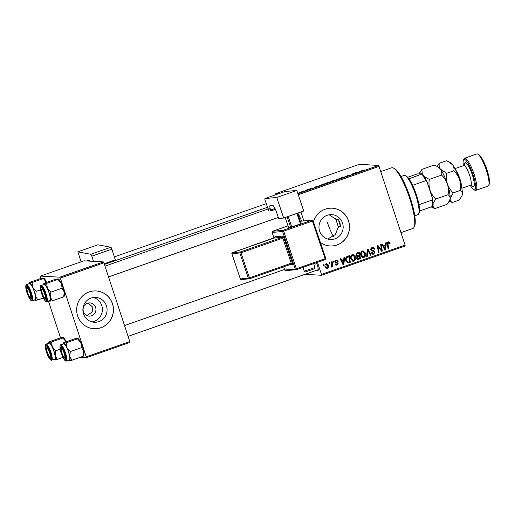<?xml version="1.0" encoding="UTF-8"?>
<svg xmlns="http://www.w3.org/2000/svg" width="515" height="515" viewBox="0 0 515 515"><rect width="100%" height="100%" fill="white"/><g stroke="black" fill="none" stroke-linecap="round" stroke-linejoin="round"><path stroke-width="0.77" d="M93.324 297.503A12.444 12.103 -86.8 0 1 101.758 305.543A12.444 12.103 -86.8 0 1 91.94 321.881M83.424 311.652A6.618 6.438 93.2 0 0 89.147 316.126A6.618 6.438 93.2 0 0 95.616 307.378A6.618 6.438 93.2 0 0 89.893 302.904A6.618 6.438 93.2 0 0 83.424 311.652M87.016 315.618L92.204 311.942L92.79 307.217L88.168 303.052M83.514 313.841A12.444 12.103 93.2 0 0 94.271 322.248A12.444 12.103 93.2 0 0 106.444 305.807A12.444 12.103 93.2 0 0 95.681 297.4A12.444 12.103 93.2 0 0 83.514 313.841M77.643 315.94A18.913 18.386 93.2 0 0 93.994 328.712A18.913 18.386 93.2 0 0 112.489 303.721A18.913 18.386 93.2 0 0 96.138 290.949A18.913 18.386 93.2 0 0 77.643 315.94M93.949 328.705A18.913 18.386 93.2 0 0 112.399 303.715A18.913 18.386 93.2 0 0 96.093 290.949M329.201 214.787L336.321 219.57L338.323 219.686L339.977 222.911L340.557 226.478L338.555 226.368L335.342 234.57L327.688 239.037M342.533 223.059A12.444 12.103 -86.8 0 1 330.36 239.501A12.444 12.103 -86.8 0 1 319.603 231.093A12.444 12.103 -86.8 0 1 331.776 214.652A12.444 12.103 -86.8 0 1 342.533 223.059M320.427 242.475A18.913 18.386 93.2 0 0 330.083 245.964A18.913 18.386 93.2 0 0 348.578 220.974A18.913 18.386 93.2 0 0 332.227 208.202A18.913 18.386 93.2 0 0 313.487 221.901M330.038 245.958A18.913 18.386 93.2 0 0 348.494 220.967A18.913 18.386 93.2 0 0 332.181 208.202M316.468 262.637A6.618 1.436 70.7 0 1 317.214 264.671A6.618 1.436 70.7 0 1 318.109 270.568A6.618 1.436 70.7 0 1 316.854 270.182M297.876 213.075A35.934 7.777 70.7 0 1 301.713 221.115M317.472 262.29L321.45 274.392L405.086 245.082L405.157 245.964L321.521 275.274L304.989 274.334M278.493 193.801L275.654 193.64L275.802 194.747M324.746 183.881L329.272 182.201L327.54 183.179L324.598 183.829M317.871 186.108L316.822 186.932L314.44 187.138L317.955 186.359M361.459 170.826L364.189 169.886L362.657 170.304L361.833 171.154L361.446 170.806M362.657 170.304L362.245 171.006L362.097 170.581M344.973 176.613L348.842 175.28L345.591 176.388L348.861 175.544L347.567 176.162L344.908 176.587M340.383 178.673L341.503 177.649L344.793 177.128L342.031 177.559L340.383 178.673M334.885 180.327L339.404 178.647L337.679 179.626L334.731 180.276M297.657 193.016L298.217 192.913L297.683 193.099M297.902 193.743L378.68 165.431L359.283 164.33L275.654 193.64M329.973 181.885L333.694 180.392L334.203 180.836L329.909 181.866M330.585 181.956L331.119 181.866M359.605 171.476L358.556 172.3L356.18 172.506L359.689 171.733M355.196 173.233L354.906 172.95L355.55 172.731L356.052 173.182L352.331 173.954L352.788 174.321L352.144 174.546L351.636 174.102L355.196 173.233M312.199 188.316L309.206 189.095L312.225 188.278M311.079 188.78L311.581 188.509M319.789 185.632L323.555 183.945L324.064 184.389L319.635 185.58M299.202 192.752L302.44 191.516L299.073 192.707M303.432 191.084L304.082 190.859L303.432 191.084M305.929 190.305L306.444 189.938L306.818 190.267L304.854 190.943L306 190.492M307.706 189.584L308.356 189.359L307.706 189.584M333.372 261.234L334.01 261.008L334.171 261.948L333.52 262.18L333.372 261.234M329.098 262.734L329.729 262.508L329.896 263.448L329.246 263.68L329.098 262.734M352.241 254.526L352.994 254.416L355.228 256.502L355.305 259.566L353.805 261.15L353.026 261.26L350.779 259.097C350.116 257.114 350.599 255.588 352.241 254.526M343.936 257.532L344.625 257.288L343.853 264.543L343.074 264.819L340.183 258.845L340.821 258.62L341.587 260.262L343.75 259.502L343.936 257.532M356.985 252.955L359.431 252.099L360.461 258.723L358.022 259.463L356.715 258.337L357.05 256.515L355.871 255.517L356.985 252.955M367.247 249.363L368.058 249.073L371.045 255.015L370.407 255.24L367.845 250.148L367.324 256.316L366.641 256.56L367.247 249.363M388.252 241.908L389.952 242.848L390.087 243.441L389.475 243.743L388.452 242.655L388.007 244.123L388.735 248.816L388.091 249.041L387.338 244.181L388.252 241.908L388.831 241.812M387.57 242.604L388.728 242.61L387.415 242.681M380.649 244.664L381.287 244.438L382.304 251.069L381.641 251.301L378.145 246.595L379.046 252.208L378.403 252.434L377.373 245.81L378.042 245.578L381.544 250.264L380.649 244.664M300.934 212L303.869 220.916M378.68 165.431L405.086 245.082M379.195 166.339L298.23 194.715M385.677 242.9L386.359 242.662L385.587 249.917L384.814 250.187L381.918 244.219L382.555 243.994L383.321 245.629L385.49 244.87L385.677 242.9M372.165 247.541L373.111 247.393L374.753 249.003L374.141 249.299L373.678 248.436L372.364 248.294L371.476 249.775L373.819 250.754L374.991 251.867L373.826 254.127L373.027 254.256L371.412 252.801L372.023 252.511L373.607 253.386L374.366 252.131L370.858 250.058C370.588 248.842 371.025 248.005 372.165 247.541M371.534 253.155L373.607 253.386M362.38 250.972L363.133 250.863L365.36 252.949L365.438 256.013L363.938 257.597L363.165 257.712L360.918 255.543C360.249 253.56 360.738 252.035 362.38 250.972M338.13 261.195L337.55 261.581L336.269 260.764L335.664 261.755L338.194 263.268L337.293 265.032L336.585 265.141L335.394 264.15L335.999 263.847L337.132 264.453L337.595 263.59L335.046 262.026L336.108 260.184L336.842 260.062L338.13 261.195L337.364 261.15M335.387 260.712L336.656 260.699L335.259 260.764M335.877 264.459L337.132 264.453M347.644 262.978L345.835 260.989C345.275 259.406 345.514 258.002 346.556 256.779L349.292 255.652L350.322 262.277L347.799 262.998M326.214 263.648L328.319 264.935C328.905 266.506 328.551 267.703 327.27 268.54L325.165 267.156C324.624 265.643 324.978 264.472 326.214 263.648L326.819 263.558M327.199 267.929L326.388 268.495L327.27 268.54L326.69 268.63M331.538 261.877L332.181 261.652L332.935 266.467L332.291 266.693L332.143 265.695L331.448 267.079L330.965 267.066L331.815 263.809L331.538 261.877M331.448 267.079L330.965 267.066L331.448 267.079M330.984 266.261L331.351 266.294M323.24 264.787L323.871 264.562L324.032 265.502L323.381 265.734L323.24 264.787M60.339 278.094L59.824 277.186L103.386 261.916L103.901 262.824L60.339 278.094L86.23 356.837L129.793 341.567L129.864 342.449L86.308 357.719L80.102 357.365M103.386 261.916L83.99 260.815L40.434 276.085L40.988 278.435M48.41 301.011L60.525 337.846M59.824 277.186L40.434 276.085M103.901 262.824L129.793 341.567M86.308 357.719L86.23 356.837M321.521 275.274L321.45 274.392M314.91 263.184A5.671 1.23 -109.3 0 0 315.219 264.201M381.306 250.251L381.428 251.017L382.304 251.069M377.489 246.563L378.145 246.595M377.759 248.282L378.461 248.32M378.358 252.17L379.046 252.208M377.379 245.81L377.984 246.588M379.117 248.05L379.613 248.681L380.495 248.732M380.804 250.226L381.544 250.264M385.233 244.96L385.149 245.713M384.763 249.318L384.705 249.865L385.587 249.917M382.587 245.591L383.321 245.629M384.383 249.299L385.065 249.337L385.381 245.726L382.896 246.234M382.922 246.292L383.649 246.331L385.065 249.337M385.381 245.726L383.649 246.331M389.14 242.803L389.952 242.848M389.411 243.402L390.087 243.441M388.053 248.777L388.735 248.816M388.368 241.87L389.044 242.72M372.641 247.419L373.652 248.41M374.032 248.964L374.753 249.003M373.027 248.185L372.364 248.294M371.482 248.243L370.98 248.507M370.781 249.736L371.476 249.775M370.594 249.724L371.817 250.264M370.935 250.213L373.819 250.754M372.937 250.702L374.109 251.816M374.199 251.822L374.991 251.867M374.064 253.148L372.95 254.082L373.826 254.127M372.95 254.082L372.603 254.172M367.33 249.331L367.736 250.142M370.272 254.97L371.045 255.015M367.182 250.11L367.845 250.148M366.661 256.283L367.324 256.316M362.695 250.889L364.156 252.157M364.633 252.91L365.36 252.949M364.665 255.968L365.438 256.013M364.556 255.968L363.056 257.545L363.938 257.597M363.056 257.545L362.734 257.629M361.273 256.373L363.719 256.856L364.781 255.71L364.717 253.142L362.573 251.726C361.356 252.62 361.021 253.844 361.575 255.389L363.719 256.856M361.691 251.674L363.101 251.648L361.137 252.035M360.854 255.35L361.575 255.389M358.601 252.389L358.71 253.09M359.071 255.401L359.18 256.097M359.509 258.24L359.579 258.672L360.461 258.723M359.579 258.672L357.14 259.412M355.987 255.788L359.258 255.337L358.91 253.097L357.107 253.766L356.515 255.318L357.198 255.942M358.91 253.097L355.949 253.921M356.779 258.524L359.695 258.176L359.373 256.11L357.397 257.094L357.339 258.092L357.983 258.697M359.373 256.11L356.515 257.043M356.638 258.054L357.339 258.092M356.695 257.049L357.397 257.094M355.807 255.273L356.515 255.318M356.226 253.715L357.107 253.766M337.409 261.234L338.162 261.279M334.982 261.717L335.664 261.755M335.059 262.051L335.928 262.103M335.046 262.051L337.312 263.216M337.389 263.223L338.194 263.268M337.158 264.44L336.411 264.98L337.293 265.032M335.117 263.796L336.256 264.401M336.379 260.107L337.158 260.905M343.492 259.592L343.415 260.339M343.029 263.95L342.971 264.498L343.853 264.543M340.846 260.217L341.587 260.262M342.642 263.925L343.325 263.963L343.647 260.352L341.162 260.867M341.188 260.918L341.915 260.957L343.325 263.963M343.647 260.352L341.915 260.957M348.462 255.942L348.571 256.637M349.376 261.794L349.44 262.225L350.322 262.277M349.44 262.225L347.116 262.953M346.209 261.839L347.805 262.225L349.563 261.729L348.771 256.65L347.96 256.94C346.331 257.687 345.842 258.974 346.486 260.809L347.805 262.225M348.771 256.65L345.971 257.5M345.771 260.764L346.486 260.809M347.078 256.888L347.96 256.94M352.556 254.442L354.017 255.71M354.494 256.464L355.228 256.502M354.526 259.521L355.305 259.566M354.423 259.515L352.923 261.099L353.805 261.15M352.923 261.099L352.595 261.182M351.14 259.927L353.58 260.41L354.642 259.264L354.584 256.695L352.434 255.279C351.217 256.174 350.882 257.397 351.436 258.942L353.58 260.41M351.552 255.228L352.962 255.202L350.998 255.588M350.721 258.903L351.436 258.942M326.362 263.603L327.237 264.414M327.579 264.897L328.319 264.935M325.409 267.729L327.109 267.961L327.714 265.225L326.401 264.221L325.802 266.937L327.109 267.961M325.519 264.169L326.71 264.176L325.461 264.195M325.087 266.899L325.802 266.937M329.201 263.41L329.896 263.448M331.885 265.36L331.937 265.682M332.252 266.429L332.935 266.467M331.815 265.676L332.143 265.695M331.113 266.313L330.971 266.641M333.482 261.91L334.171 261.948M323.343 265.463L324.032 265.502M333.875 180.952L333.694 180.392M333.501 181.01L331.209 181.731L333.52 181.074M333.282 180.817L330.611 181.666L333.302 180.881M338.67 179.252L338.767 178.872L336.778 179.375L335.535 180.108L338.767 178.872M359.058 171.933L357.713 172.216L359.116 172.107M355.736 173.291L355.55 172.731M352.485 174.43L352.305 173.864M352.614 174.385L352.505 174.057M317.317 186.559L315.972 186.842L317.375 186.739M323.742 184.505L323.555 183.945M323.362 184.563L322.969 184.222L320.433 185.413L323.388 184.628M328.531 182.806L328.628 182.426L326.645 182.922L325.396 183.662L328.628 182.426M301.037 192.243L299.833 192.533L301.05 192.295M306.58 190.35L306.444 189.938M393.344 168.025L394.477 168.605A31.203 6.753 70.7 0 1 410.404 198.23A31.203 6.753 70.7 0 1 414.607 226.034L414.086 227.199A32.149 6.959 -109.3 0 0 409.753 198.545A32.149 6.959 -109.3 0 0 393.344 168.025A32.149 6.959 -109.3 0 0 391.625 167.781L380.907 171.54M338.323 219.686A31.203 6.753 70.7 0 1 339.488 223.085A31.203 6.753 70.7 0 1 340.557 226.478M327.366 222.396A20.8 4.5 -109.3 0 0 333.379 236.43M338.477 227.669A20.8 4.5 -109.3 0 0 337.061 222.95A20.8 4.5 -109.3 0 0 335.51 218.585M400.992 232.632L412.895 228.46A32.149 6.959 -109.3 0 0 414.086 227.199M43.447 284.711A9.206 1.989 70.7 0 1 43.595 284.171A9.206 1.989 70.7 0 1 44.116 283.784A9.206 1.989 -109.3 0 1 47.406 288.245A9.206 1.989 70.7 0 1 49.125 292.617A9.206 1.989 70.7 0 1 50.27 296.955L50.766 292.172L47.406 288.245L46.665 283.392L44.116 283.784L44.187 283.25L55.504 279.284L58.053 278.898L57.983 279.426L61.343 283.359L62.083 288.207L50.766 292.172M45.037 293.801A6.618 1.436 70.7 0 1 45.932 299.698A6.618 1.436 70.7 0 1 41.953 293.627A6.618 1.436 70.7 0 1 41.657 287.518A6.618 1.436 70.7 0 1 45.037 293.801M48.964 292.604A8.51 1.841 -109.3 0 0 44.161 284.46L41.2 285.503A8.51 1.841 70.7 0 1 46.002 293.647A8.51 1.841 70.7 0 1 46.833 301.565L49.794 300.522A8.51 1.841 -109.3 0 0 48.964 292.604M58.053 278.898L57.983 279.426L46.665 283.392M62.083 288.207L64.208 292.069L63.706 296.846L52.395 300.812L50.27 296.955A9.206 1.989 70.7 0 1 49.846 301.204L52.395 300.812M63.706 296.846L63.783 296.318M49.846 301.204L49.916 300.676L49.846 301.204A9.206 1.989 70.7 0 1 49.53 301.108A9.206 1.989 70.7 0 1 49.08 300.773M44.116 283.784L44.187 283.25M58.292 278.956A9.206 1.989 70.7 0 1 58.369 278.995A9.206 1.989 70.7 0 1 61.343 283.359A9.206 1.989 70.7 0 1 64.208 292.069A9.206 1.989 70.7 0 1 64.304 295.932L64.04 296.511M44.76 294.303A4.725 1.024 -109.3 0 0 41.754 289.436A4.725 1.024 -109.3 0 0 42.224 293.125A4.725 1.024 -109.3 0 0 44.805 298.14A4.725 1.024 -109.3 0 0 44.76 294.303M41.754 289.436L42.282 288.278A5.671 1.23 70.7 0 1 42.352 288.162M46.067 298.771A5.671 1.23 70.7 0 1 45.938 298.719L44.805 298.14M29.78 292.417A4.725 1.024 -109.3 0 0 27.121 288.606A4.725 1.024 -109.3 0 0 27.939 293.35A4.725 1.024 -109.3 0 0 30.173 297.31A4.725 1.024 -109.3 0 0 29.78 292.417M27.121 288.606L27.643 287.447A5.671 1.23 70.7 0 1 27.713 287.331M31.434 297.94A5.671 1.23 70.7 0 1 31.306 297.889L30.173 297.31M28.814 283.881A9.206 1.989 70.7 0 1 28.962 283.34A9.206 1.989 70.7 0 1 29.484 282.954A9.206 1.989 -109.3 0 1 32.773 287.415A9.206 1.989 70.7 0 1 34.492 291.786A9.206 1.989 70.7 0 1 35.638 296.125L36.134 291.342L32.773 287.415L32.033 282.561L29.484 282.954L29.555 282.42L40.872 278.454L43.421 278.068L43.35 278.596L46.711 282.529M30.404 292.971A6.618 1.436 70.7 0 1 31.293 298.867A6.618 1.436 70.7 0 1 27.321 292.797A6.618 1.436 70.7 0 1 27.025 286.688A6.618 1.436 70.7 0 1 30.404 292.971M34.331 291.773A8.51 1.841 -109.3 0 0 29.529 283.63L26.568 284.673A8.51 1.841 70.7 0 1 31.37 292.816A8.51 1.841 70.7 0 1 32.2 300.734L35.162 299.691A8.51 1.841 -109.3 0 0 34.331 291.773M43.421 278.068L43.35 278.596L32.033 282.561M40.621 289.771L36.134 291.342M37.762 299.981L35.638 296.125A9.206 1.989 70.7 0 1 35.207 300.374L37.762 299.981L43.408 298.005M35.207 300.374L35.284 299.846L35.207 300.374A9.206 1.989 70.7 0 1 34.898 300.277A9.206 1.989 70.7 0 1 34.447 299.942M29.484 282.954L29.555 282.42M43.659 278.126A9.206 1.989 70.7 0 1 43.73 278.164A9.206 1.989 70.7 0 1 46.646 282.394M62.109 353.593A4.725 1.024 -109.3 0 0 64.343 357.558A4.725 1.024 -109.3 0 0 63.95 352.666A4.725 1.024 -109.3 0 0 61.291 348.855A4.725 1.024 -109.3 0 0 62.109 353.593M65.605 358.183A5.671 1.23 70.7 0 1 65.476 358.137L64.343 357.558M61.291 348.855L61.813 347.696A5.671 1.23 70.7 0 1 61.884 347.574M77.591 338.316L77.514 338.844L80.881 342.771A9.206 1.989 70.7 0 1 82.6 347.142A9.206 1.989 70.7 0 1 83.745 351.481L83.243 356.264L71.926 360.23L69.802 356.367L70.304 351.591L66.937 347.657L66.203 342.81L63.648 343.196L63.725 342.668L75.036 338.703L77.591 338.316L77.514 338.844L66.203 342.81M77.829 338.374A9.206 1.989 70.7 0 1 77.9 338.406A9.206 1.989 70.7 0 1 80.881 342.771L81.621 347.625L83.745 351.481A9.206 1.989 70.7 0 1 83.836 355.35L83.578 355.923M61.485 353.045A6.618 1.436 70.7 0 1 61.195 346.936A6.618 1.436 70.7 0 1 64.575 353.219A6.618 1.436 70.7 0 1 65.463 359.116A6.618 1.436 70.7 0 1 61.485 353.045M66.364 360.976L69.332 359.94A8.51 1.841 -109.3 0 0 68.495 352.022A8.51 1.841 -109.3 0 0 63.699 343.878L60.738 344.915A8.51 1.841 70.7 0 1 65.534 353.058A8.51 1.841 70.7 0 1 66.364 360.976C66.178 361.337 64.401 361.833 61.163 353.02C59.283 347.728 59.985 344.265 60.738 344.915M62.985 344.129A9.206 1.989 70.7 0 1 63.126 343.582A9.206 1.989 70.7 0 1 63.648 343.196L63.725 342.668M81.621 347.625L70.304 351.591M83.243 356.264L83.314 355.736M63.648 343.196A9.206 1.989 70.7 0 1 66.937 347.657A9.206 1.989 70.7 0 1 69.802 356.367A9.206 1.989 70.7 0 1 69.377 360.622L69.454 360.088L69.377 360.622L71.926 360.23M68.611 360.191A9.206 1.989 -109.3 0 0 69.068 360.526A9.206 1.989 -109.3 0 0 69.377 360.622M47.129 351.713A4.725 1.024 -109.3 0 0 49.704 356.728A4.725 1.024 -109.3 0 0 49.665 352.891A4.725 1.024 -109.3 0 0 46.659 348.024A4.725 1.024 -109.3 0 0 47.129 351.713M50.972 357.352A5.671 1.23 70.7 0 1 50.837 357.307L49.704 356.728M46.659 348.024L47.18 346.865A5.671 1.23 70.7 0 1 47.251 346.743M46.852 352.215A6.618 1.436 70.7 0 1 46.562 346.106A6.618 1.436 70.7 0 1 49.936 352.389A6.618 1.436 70.7 0 1 50.831 358.286A6.618 1.436 70.7 0 1 46.852 352.215M51.732 360.146L54.693 359.11A8.51 1.841 -109.3 0 0 53.863 351.191A8.51 1.841 -109.3 0 0 49.067 343.048L46.105 344.084A8.51 1.841 70.7 0 1 50.901 352.228A8.51 1.841 70.7 0 1 51.732 360.146C51.545 360.506 49.768 361.002 46.53 352.189A7.944 1.719 -109.3 0 0 50.869 359.818A7.944 1.719 -109.3 0 0 50.245 352.408A7.944 1.719 -109.3 0 0 45.925 344.786A7.944 1.719 -109.3 0 0 46.543 352.196C44.644 346.898 45.352 343.434 46.105 344.084M62.959 337.486L62.882 338.014L62.959 337.486L60.403 337.872L49.092 341.838L49.015 342.366L49.092 341.838M51.564 341.979L49.015 342.366A9.206 1.989 70.7 0 1 52.305 346.827L51.564 341.979L62.882 338.014L66.248 341.941M55.672 350.76L52.305 346.827A9.206 1.989 70.7 0 1 55.169 355.537L55.672 350.76L60.152 349.189M57.294 359.399L55.169 355.537A9.206 1.989 70.7 0 1 54.745 359.792L57.294 359.399L62.939 357.423M54.815 359.258L54.745 359.792L54.815 359.258M63.197 337.544A9.206 1.989 70.7 0 1 63.268 337.576A9.206 1.989 70.7 0 1 66.184 341.806M48.352 343.299A9.206 1.989 70.7 0 1 48.494 342.752A9.206 1.989 70.7 0 1 49.015 342.366M53.978 359.361A9.206 1.989 -109.3 0 0 54.436 359.695A9.206 1.989 -109.3 0 0 54.745 359.792M414.762 215.785L417.852 214.697A20.8 4.5 -109.3 0 0 418.624 213.88A20.8 4.5 -109.3 0 0 415.219 193.582A20.8 4.5 -109.3 0 0 405.202 175.596A20.8 4.5 -109.3 0 0 404.5 175.383A20.8 4.5 -109.3 0 0 404.088 175.435L400.998 176.523M405.202 175.596L406.335 176.175A19.86 4.3 70.7 0 1 408.929 178.795A19.86 4.3 70.7 0 1 412.624 185.31A19.86 4.3 70.7 0 1 418.991 204.667A19.86 4.3 70.7 0 1 419.519 211.008A19.86 4.3 70.7 0 1 419.146 212.721L418.624 213.88M432.999 206.097L432.587 206.425A19.86 4.3 -109.3 0 0 432.059 200.09L432.31 197.902A18.913 4.094 70.7 0 1 432.999 206.097M419.519 211.008L432.587 206.425M408.929 178.795L422.403 173.883A18.913 4.094 70.7 0 1 427.18 182.304L432.31 197.902M407.7 177.282L417.227 173.941L422.403 173.883M418.991 204.667L432.059 200.09M427.18 182.304L425.693 180.726A19.86 4.3 -109.3 0 0 421.997 174.212M412.624 185.31L425.693 180.726M470.279 185.303A16.074 3.476 -109.3 0 0 473.794 189.655A16.074 3.476 -109.3 0 0 473.085 174.823A16.074 3.476 -109.3 0 0 463.429 160.075A16.074 3.476 -109.3 0 0 463.397 165.676M463.429 160.075L463.951 158.916A17.021 3.682 70.7 0 1 464.582 158.247A17.021 3.682 70.7 0 1 474.18 174.534A17.021 3.682 70.7 0 1 475.841 190.37A17.021 3.682 70.7 0 1 474.927 190.241L473.794 189.655M477.688 154.101L478.821 154.68A16.074 3.476 70.7 0 1 487.023 169.937A16.074 3.476 70.7 0 1 489.192 184.261L488.671 185.426A17.021 3.682 -109.3 0 0 486.372 170.259A17.021 3.682 -109.3 0 0 477.688 154.101A17.021 3.682 -109.3 0 0 476.781 153.966L464.582 158.247M436.578 166.113L438.226 166.957A17.967 3.888 70.7 0 1 440.454 169.165L436.475 166.062L434.19 165.038L421.888 169.351L419.171 173.632A17.967 3.888 70.7 0 1 421.824 173.845M441.606 175.094C444.22 177.611 446.151 180.578 447.393 184.01C446.357 180.514 446.132 176.941 446.724 173.298L440.454 169.165C441.664 170.967 442.044 172.943 441.606 175.094L429.304 179.4L424.257 176.581M422.242 173.87L421.888 169.351M448.771 161.839L450.419 162.676A17.967 3.888 70.7 0 1 452.653 164.89L448.674 161.787L446.383 160.764L439.308 163.242C438.87 165.392 439.25 167.369 440.454 169.165A17.967 3.888 70.7 0 1 447.393 184.01C448.43 187.511 448.649 191.078 448.056 194.722L435.754 199.035C433.141 196.518 431.21 193.543 429.967 190.119C428.931 186.617 428.712 183.044 429.304 179.4M448.056 194.722C449.511 195.655 450.2 196.949 450.136 198.616L449.589 200.515L447.097 204.301L434.795 208.614L432.858 206.212M433.096 203.225L435.754 199.035M431.19 206.914L434.795 208.614M449.814 201.423L452.222 202.504C450.767 201.577 450.078 200.277 450.136 198.616L453.181 192.925C450.567 190.415 448.636 187.447 447.393 184.01A17.967 3.888 70.7 0 1 450.136 198.616A17.967 3.888 70.7 0 1 449.814 200.02L449.589 200.515M432.072 206.605A17.967 3.888 70.7 0 1 431.306 206.876M427.959 184.66A17.967 3.888 -109.3 0 1 429.967 190.119A17.967 3.888 70.7 0 1 431.538 195.546M439.308 163.242L437.132 166.397M461.781 196.241L462.335 194.342C462.399 192.674 461.704 191.38 460.256 190.447C460.848 186.803 460.622 183.231 459.586 179.735C458.344 176.297 456.412 173.323 453.799 170.813C454.243 168.669 453.857 166.693 452.653 164.89A17.967 3.888 70.7 0 1 459.586 179.735A17.967 3.888 70.7 0 1 462.335 194.342A17.967 3.888 70.7 0 1 462.007 195.745L459.296 200.026L452.222 202.504M460.256 190.447L453.181 192.925M453.799 170.813L446.724 173.298M475.841 190.37L488.04 186.095A17.021 3.682 -109.3 0 0 488.671 185.426M110.828 247.258A1.893 0.412 70.7 0 1 111.864 249.138L91.825 256.161A1.893 0.412 -109.3 0 0 90.788 254.281L110.828 247.258L97.914 244.792L77.874 251.816L81.087 261.839M111.864 249.138L115.296 259.863L104.204 263.751M90.788 254.281L77.874 251.816M91.825 256.161L93.485 261.356M86.958 260.983A7.564 1.635 70.7 0 1 87.331 260.384A7.564 1.635 70.7 0 1 87.544 260.378L90.08 260.86A4.725 1.024 70.7 0 1 90.55 261.189M303.728 211.021L283.694 218.045L276.755 197.464L296.788 190.441L303.728 211.021M268.746 210.674A5.671 1.23 70.7 0 1 268.997 208.665A5.671 1.23 70.7 0 1 270.684 210.493L270.6 210.011A4.725 1.024 70.7 0 1 270.085 205.453A4.725 1.024 70.7 0 1 270.143 205.446L272.454 205.234A7.564 1.635 70.7 0 1 276.542 212.238L278.66 218.502L283.694 218.045M284.995 191.529A1.893 0.412 70.7 0 1 285.014 191.516A1.893 0.412 70.7 0 1 285.04 191.509L265 198.532L276.755 197.464M265 198.532A1.893 0.412 -109.3 0 0 264.98 198.539A1.893 0.412 -109.3 0 0 265.186 200.361L268.09 208.981M285.04 191.509L296.788 190.441M270.903 210.905L275.409 209.328M297.586 213.171L301.095 223.568L300.432 223.858L291.715 226.909L288.542 227.424L285.194 217.517M300.432 223.858L296.91 213.41M288.194 216.467L291.715 226.909M290.64 227.231L287.132 216.834M383.649 247.786L384.39 247.831M387.325 244.084L388.007 244.123M372.03 250.515L372.911 250.567M367.06 251.565L367.742 251.603M358.015 259.219L358.897 259.27M357.462 256.418L358.343 256.47M356.837 253.464L357.719 253.515M335.799 262.27L336.675 262.322M341.915 262.418L342.655 262.457M347.921 262.759L348.803 262.811M45.346 293.82A7.944 1.719 -109.3 0 0 41.026 286.198A7.944 1.719 -109.3 0 0 41.644 293.608A7.944 1.719 -109.3 0 0 45.964 301.23A7.944 1.719 -109.3 0 0 45.346 293.82M30.713 292.99A7.944 1.719 -109.3 0 0 26.387 285.368A7.944 1.719 -109.3 0 0 27.012 292.778A7.944 1.719 -109.3 0 0 31.331 300.399A7.944 1.719 -109.3 0 0 30.713 292.99M61.176 353.026A7.944 1.719 -109.3 0 0 65.502 360.648A7.944 1.719 -109.3 0 0 64.884 353.239A7.944 1.719 -109.3 0 0 60.558 345.617A7.944 1.719 -109.3 0 0 61.176 353.026M455.64 169.969A10.403 2.253 70.7 0 1 459.914 178.898A10.403 2.253 70.7 0 1 461.537 186.791M471.167 184.499L471.824 185.2L470.691 185.162A10.403 2.253 -109.3 0 0 469.674 175.48A10.403 2.253 -109.3 0 0 463.809 165.527L454.951 168.63M464.414 165.148A12.669 2.742 70.7 0 1 467.066 163.873A12.669 2.742 70.7 0 1 472.294 174.778A12.669 2.742 70.7 0 1 471.399 185.078M314.98 267.523C313.648 269.712 317.176 267.465 310.963 270.13C306.348 271.308 305.125 272.796 304.23 271.148L314.98 267.523L313.661 263.622M283.694 266.796L284.782 270.021L295.275 269.062L282.6 231.486L272.107 232.445L274.019 238.104M291.355 264.111A0.946 0.921 -95.2 0 1 292.507 264.704A1.893 0.412 -109.3 0 0 292.32 262.875L283.874 237.827A1.893 0.412 -109.3 0 0 282.851 236.076L274.875 236.803A1.893 0.412 -109.3 0 0 274.785 237.557M292.507 264.704L288.658 265.058M275.01 208.466L270.6 210.011M313.101 220.819L325.77 258.376L313.088 220.8A0.946 0.921 -95.2 0 0 312.135 220.163L301.642 221.122A0.946 0.921 84.8 0 0 301.423 221.167L311.916 220.208L312.431 221.083L283.681 231.164L296.357 268.74L325.107 258.665L312.431 221.083L313.114 220.8A0.946 0.946 0 0 0 312.135 220.163A0.946 0.921 -95.2 0 0 311.916 220.208L283.166 230.289A0.946 0.921 84.8 0 0 282.6 231.486L283.681 231.164L283.166 230.289L272.68 231.241L288.014 225.866L272.68 231.241A0.946 0.921 -95.2 0 0 272.107 232.445L272.1 232.42M325.776 258.395A0.946 0.921 84.8 0 1 325.216 259.566A0.946 0.946 0 0 0 325.789 258.382L325.107 258.665L325.197 259.579L296.466 269.648M240.975 252.807L249.427 277.855L291.239 263.204L282.793 238.149L240.975 252.807L231.917 253.856L240.37 278.911L248.346 278.184L239.893 253.129A0.946 0.921 84.8 0 1 240.466 251.932L282.278 237.273L274.308 238.001L232.49 252.659L240.466 251.932L240.975 252.807M292.32 262.875L291.239 263.204L291.336 264.118L249.537 278.763M231.911 253.837L240.344 278.905A0.946 0.946 0 0 0 241.329 279.542A0.946 0.921 84.8 0 1 240.37 278.911L240.363 278.885M231.898 253.856L231.917 253.856A0.946 0.921 84.8 0 1 232.49 252.659L232.49 252.659A0.946 0.946 0 0 0 231.898 253.856M232.465 252.665L274.823 237.544M241.329 279.542L249.299 278.821A0.946 0.946 0 0 0 249.53 278.77L249.427 277.855L248.346 278.184A0.946 0.921 84.8 0 0 249.518 278.77L291.548 264.066M274.283 238.007L274.295 238.001A0.946 0.921 -95.2 0 0 274.875 236.803M282.851 236.076A0.946 0.921 -95.2 0 1 282.278 237.273L282.793 238.149L283.874 237.827M285.741 270.658A0.946 0.921 -95.2 0 1 284.782 270.021L284.756 270.014A0.946 0.946 0 0 0 285.741 270.658L296.234 269.699A0.946 0.921 84.8 0 0 296.447 269.654L296.357 268.74L295.275 269.062A0.946 0.921 84.8 0 0 296.234 269.699A0.946 0.946 0 0 0 296.46 269.648L325.21 259.573M284.776 270.002L283.675 266.802M267.517 207.275L104.429 264.433M41.2 285.503C40.447 284.853 39.745 288.31 41.625 293.601C45.635 303.773 46.376 301.281 46.833 301.565M43.595 284.171L43.852 283.591M268.997 208.665L104.996 266.146M278.293 217.433L108.536 276.928M114.349 256.908L266.294 203.657M26.568 284.673C25.814 284.023 25.113 287.479 26.992 292.771C31.003 302.942 31.743 300.451 32.2 300.734M28.962 283.34L29.22 282.761M128.074 336.347L318.244 269.693M124.527 325.564L284.576 269.467M63.126 343.582L63.39 343.009M48.494 342.752L48.758 342.179M449.273 201.146L449.93 201.481M470.691 185.162L461.833 188.265M463.809 165.527L464.672 164.787L464.594 165.746M304.23 271.148L302.955 267.375M264.98 198.539L285.014 191.516M273.993 238.11L272.081 232.439A0.946 0.946 0 0 1 272.667 231.241"/></g></svg>
